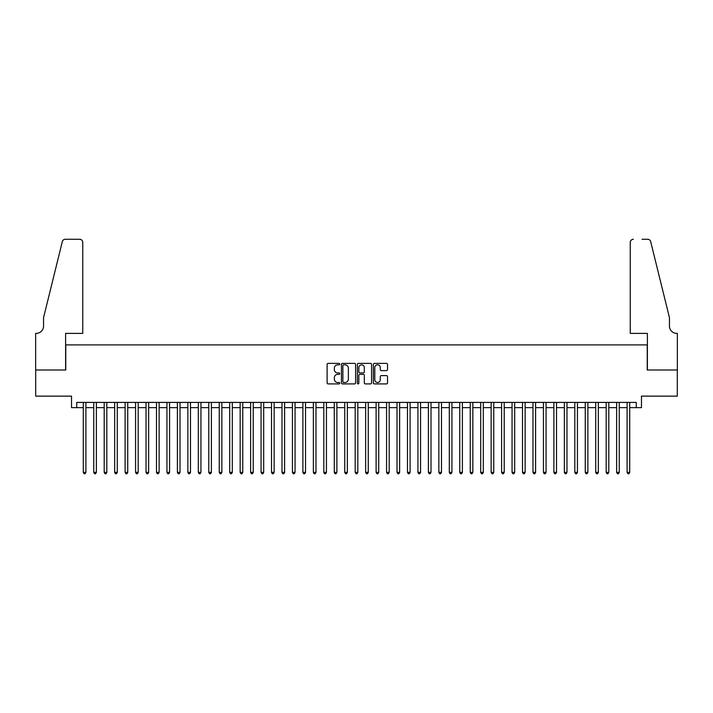 <?xml version="1.0" encoding="UTF-8"?>
<svg xmlns="http://www.w3.org/2000/svg" width="713" height="713" viewBox="0 0 713 713"><rect width="100%" height="100%" fill="white"/><g stroke="black" fill="none" stroke-linecap="round" stroke-linejoin="round"><path stroke-width="1.07" d="M339.771 364.102A0.722 0.722 0 0 0 339.049 363.389L328.14 363.389A1.025 1.025 0 0 0 327.115 364.414L327.115 382.89A1.025 1.025 0 0 0 328.14 383.915L339.049 383.915A0.722 0.722 0 0 0 339.771 383.202A0.722 0.722 0 0 0 339.049 382.48L337.641 382.48A3.289 3.289 0 0 1 334.352 379.191L334.352 377.658A3.289 3.289 0 0 1 337.641 374.37L339.049 374.37A0.722 0.722 0 0 0 339.771 373.648A0.722 0.722 0 0 0 339.049 372.935L337.641 372.935A3.289 3.289 0 0 1 334.352 369.646L334.352 368.104A3.289 3.289 0 0 1 337.641 364.824L339.049 364.824A0.722 0.722 0 0 0 339.771 364.102M386.499 370.626A1.025 1.025 0 0 0 387.524 369.592L387.524 364.414A1.025 1.025 0 0 0 386.499 363.389L374.387 363.389A1.025 1.025 0 0 0 373.362 364.414L373.362 382.89A1.025 1.025 0 0 0 374.387 383.915L386.499 383.915A1.025 1.025 0 0 0 387.524 382.89L387.524 376.624A1.025 1.025 0 0 0 386.499 375.599L381.312 375.599A1.025 1.025 0 0 0 380.287 376.624L380.287 379.735A2.745 2.745 0 0 1 377.542 382.48A2.745 2.745 0 0 1 374.797 379.735L374.797 367.569A2.745 2.745 0 0 1 377.542 364.824A2.745 2.745 0 0 1 380.287 367.569L380.287 369.592A1.025 1.025 0 0 0 381.312 370.626L386.499 370.626M76.746 407.64L76.746 402.408L636.254 402.408L636.254 407.64L641.477 407.64L641.477 396.134L677.297 396.134L677.297 369.994L647.235 369.994L647.235 344.896L65.765 344.896L65.765 369.994L35.703 369.994L35.703 396.134L71.523 396.134L71.523 407.64L83.287 407.64M355.6 364.414A1.025 1.025 0 0 0 354.575 363.389L342.463 363.389A1.025 1.025 0 0 0 341.438 364.414L341.438 382.89A1.025 1.025 0 0 0 342.463 383.915L354.575 383.915A1.025 1.025 0 0 0 355.6 382.89L355.6 364.414M358.425 363.389L370.537 363.389A1.025 1.025 0 0 1 371.562 364.414L371.562 382.89A1.025 1.025 0 0 1 370.537 383.915L365.35 383.915A1.025 1.025 0 0 1 364.325 382.89L364.325 375.394A1.025 1.025 0 0 0 363.3 374.37L359.86 374.37A1.025 1.025 0 0 0 358.835 375.394L358.835 383.202A0.722 0.722 0 0 1 358.113 383.915A0.722 0.722 0 0 1 357.4 383.202L357.4 364.414A1.025 1.025 0 0 1 358.425 363.389M85.899 407.64L93.742 407.64M96.362 407.64L104.205 407.64M106.816 407.64L114.659 407.64M117.271 407.64L125.114 407.64M127.734 407.64L135.577 407.64M138.188 407.64L146.031 407.64M148.652 407.64L156.495 407.64M159.106 407.64L166.949 407.64M169.56 407.64L177.403 407.64M180.024 407.64L187.867 407.64M190.478 407.64L198.321 407.64M200.941 407.64L208.784 407.64M211.396 407.64L219.239 407.64M221.85 407.64L229.693 407.64M232.313 407.64L240.156 407.64M242.768 407.64L250.611 407.64M253.231 407.64L261.074 407.64M263.685 407.64L271.528 407.64M274.14 407.64L281.991 407.64M284.603 407.64L292.446 407.64M295.057 407.64L302.9 407.64M305.521 407.64L313.363 407.64M315.975 407.64L323.818 407.64M326.429 407.64L334.281 407.64M336.892 407.64L344.736 407.64M347.347 407.64L355.19 407.64M357.81 407.64L365.653 407.64M368.264 407.64L376.108 407.64M378.719 407.64L386.571 407.64M389.182 407.64L397.025 407.64M399.636 407.64L407.479 407.64M410.1 407.64L417.943 407.64M420.554 407.64L428.397 407.64M431.009 407.64L438.86 407.64M441.472 407.64L449.315 407.64M451.926 407.64L459.769 407.64M462.389 407.64L470.232 407.64M472.844 407.64L480.687 407.64M483.307 407.64L491.15 407.64M493.761 407.64L501.604 407.64M504.216 407.64L512.059 407.64M514.679 407.64L522.522 407.64M525.133 407.64L532.976 407.64M535.597 407.64L543.44 407.64M546.051 407.64L553.894 407.64M556.505 407.64L564.348 407.64M566.969 407.64L574.812 407.64M577.423 407.64L585.266 407.64M587.886 407.64L595.729 407.64M598.341 407.64L606.184 407.64M608.795 407.64L616.638 407.64M619.258 407.64L627.101 407.64M629.713 407.64L636.254 407.64M343.595 364.824A0.722 0.722 0 0 0 342.873 365.537L342.873 381.758A0.722 0.722 0 0 0 343.595 382.48L345.083 382.48A3.289 3.289 0 0 0 348.363 379.191L348.363 368.104A3.289 3.289 0 0 0 345.083 364.824L343.595 364.824M364.325 367.623A2.745 2.745 0 0 0 361.58 364.878A2.745 2.745 0 0 0 358.835 367.623L358.835 371.91A1.025 1.025 0 0 0 359.86 372.935L363.3 372.935A1.025 1.025 0 0 0 364.325 371.91L364.325 367.623M85.899 402.408L85.899 472.371L83.287 472.371L83.287 402.408M85.899 472.371L85.114 473.735L84.072 473.735L83.287 472.371M82.761 333.39L82.761 242.402A3.137 3.137 0 0 0 79.624 239.265L65.346 239.265A3.137 3.137 0 0 0 62.307 241.654L43.546 317.704L43.546 326.064A7.317 7.317 0 0 1 36.229 333.39L35.65 333.39L35.65 369.994L65.614 369.994L65.614 333.39L82.761 333.39L82.761 242.402C82.565 240.513 81.514 239.47 79.624 239.265L70.944 239.265M62.307 241.654C63.1 239.933 63.1 239.933 62.307 241.654C63.1 239.933 63.1 239.933 62.307 241.654M43.546 326.064A7.317 7.317 0 0 1 36.229 333.39M630.239 333.39L630.239 242.402L630.239 333.39L647.386 333.39L647.386 369.994L677.35 369.994L677.35 333.39L676.771 333.39A7.317 7.317 0 0 1 669.454 326.064A7.317 7.317 0 0 0 676.771 333.39M663.705 294.38L650.693 241.654L669.454 317.704L669.454 326.064M642.056 239.265L647.654 239.265A3.137 3.137 0 0 1 650.693 241.654C649.899 239.933 649.899 239.933 650.693 241.654C649.899 239.933 649.899 239.933 650.693 241.654M633.376 239.265A3.137 3.137 0 0 0 630.239 242.402C630.435 240.513 631.486 239.47 633.376 239.265M96.362 402.408L96.362 472.371L93.742 472.371L93.742 402.408M96.362 472.371L95.578 473.735L94.526 473.735L93.742 472.371M106.816 402.408L106.816 472.371L104.205 472.371L104.205 402.408M106.816 472.371L106.032 473.735L104.989 473.735L104.205 472.371M117.271 402.408L117.271 472.371L114.659 472.371L114.659 402.408M117.271 472.371L116.486 473.735L115.444 473.735L114.659 472.371M127.734 402.408L127.734 472.371L125.114 472.371L125.114 402.408M127.734 472.371L126.95 473.735L125.898 473.735L125.114 472.371M138.188 402.408L138.188 472.371L135.577 472.371L135.577 402.408M138.188 472.371L137.404 473.735L136.361 473.735L135.577 472.371M148.652 402.408L148.652 472.371L146.031 472.371L146.031 402.408M148.652 472.371L147.867 473.735L146.816 473.735L146.031 472.371M159.106 402.408L159.106 472.371L156.495 472.371L156.495 402.408M159.106 472.371L158.322 473.735L157.279 473.735L156.495 472.371M169.56 402.408L169.56 472.371L166.949 472.371L166.949 402.408M169.56 472.371L168.776 473.735L167.733 473.735L166.949 472.371M180.024 402.408L180.024 472.371L177.403 472.371L177.403 402.408M180.024 472.371L179.239 473.735L178.188 473.735L177.403 472.371M190.478 402.408L190.478 472.371L187.867 472.371L187.867 402.408M190.478 472.371L189.694 473.735L188.651 473.735L187.867 472.371M200.941 402.408L200.941 472.371L198.321 472.371L198.321 402.408M200.941 472.371L200.157 473.735L199.105 473.735L198.321 472.371M211.396 402.408L211.396 472.371L208.784 472.371L208.784 402.408M211.396 472.371L210.611 473.735L209.569 473.735L208.784 472.371M221.85 402.408L221.85 472.371L219.239 472.371L219.239 402.408M221.85 472.371L221.066 473.735L220.023 473.735L219.239 472.371M232.313 402.408L232.313 472.371L229.693 472.371L229.693 402.408M232.313 472.371L231.529 473.735L230.477 473.735L229.693 472.371M242.768 402.408L242.768 472.371L240.156 472.371L240.156 402.408M242.768 472.371L241.983 473.735L240.941 473.735L240.156 472.371M253.231 402.408L253.231 472.371L250.611 472.371L250.611 402.408M253.231 472.371L252.447 473.735L251.395 473.735L250.611 472.371M263.685 402.408L263.685 472.371L261.074 472.371L261.074 402.408M263.685 472.371L262.901 473.735L261.858 473.735L261.074 472.371M274.14 402.408L274.14 472.371L271.528 472.371L271.528 402.408M274.14 472.371L273.355 473.735L272.313 473.735L271.528 472.371M284.603 402.408L284.603 472.371L281.991 472.371L281.991 402.408M284.603 472.371L283.819 473.735L282.776 473.735L281.991 472.371M295.057 402.408L295.057 472.371L292.446 472.371L292.446 402.408M295.057 472.371L294.273 473.735L293.23 473.735L292.446 472.371M305.521 402.408L305.521 472.371L302.9 472.371L302.9 402.408M305.521 472.371L304.736 473.735L303.685 473.735L302.9 472.371M315.975 402.408L315.975 472.371L313.363 472.371L313.363 402.408M315.975 472.371L315.191 473.735L314.148 473.735L313.363 472.371M326.429 402.408L326.429 472.371L323.818 472.371L323.818 402.408M326.429 472.371L325.645 473.735L324.602 473.735L323.818 472.371M336.892 402.408L336.892 472.371L334.281 472.371L334.281 402.408M336.892 472.371L336.108 473.735L335.065 473.735L334.281 472.371M347.347 402.408L347.347 472.371L344.736 472.371L344.736 402.408M347.347 472.371L346.563 473.735L345.52 473.735L344.736 472.371M357.81 402.408L357.81 472.371L355.19 472.371L355.19 402.408M357.81 472.371L357.026 473.735L355.974 473.735L355.19 472.371M368.264 402.408L368.264 472.371L365.653 472.371L365.653 402.408M368.264 472.371L367.48 473.735L366.437 473.735L365.653 472.371M378.719 402.408L378.719 472.371L376.108 472.371L376.108 402.408M378.719 472.371L377.935 473.735L376.892 473.735L376.108 472.371M389.182 402.408L389.182 472.371L386.571 472.371L386.571 402.408M389.182 472.371L388.398 473.735L387.355 473.735L386.571 472.371M399.636 402.408L399.636 472.371L397.025 472.371L397.025 402.408M399.636 472.371L398.852 473.735L397.809 473.735L397.025 472.371M410.1 402.408L410.1 472.371L407.479 472.371L407.479 402.408M410.1 472.371L409.315 473.735L408.264 473.735L407.479 472.371M420.554 402.408L420.554 472.371L417.943 472.371L417.943 402.408M420.554 472.371L419.77 473.735L418.727 473.735L417.943 472.371M431.009 402.408L431.009 472.371L428.397 472.371L428.397 402.408M431.009 472.371L430.224 473.735L429.181 473.735L428.397 472.371M441.472 402.408L441.472 472.371L438.86 472.371L438.86 402.408M441.472 472.371L440.687 473.735L439.645 473.735L438.86 472.371M451.926 402.408L451.926 472.371L449.315 472.371L449.315 402.408M451.926 472.371L451.142 473.735L450.099 473.735L449.315 472.371M462.389 402.408L462.389 472.371L459.769 472.371L459.769 402.408M462.389 472.371L461.605 473.735L460.553 473.735L459.769 472.371M472.844 402.408L472.844 472.371L470.232 472.371L470.232 402.408M472.844 472.371L472.059 473.735L471.017 473.735L470.232 472.371M483.307 402.408L483.307 472.371L480.687 472.371L480.687 402.408M483.307 472.371L482.523 473.735L481.471 473.735L480.687 472.371M493.761 402.408L493.761 472.371L491.15 472.371L491.15 402.408M493.761 472.371L492.977 473.735L491.934 473.735L491.15 472.371M504.216 402.408L504.216 472.371L501.604 472.371L501.604 402.408M504.216 472.371L503.431 473.735L502.389 473.735L501.604 472.371M514.679 402.408L514.679 472.371L512.059 472.371L512.059 402.408M514.679 472.371L513.895 473.735L512.843 473.735L512.059 472.371M525.133 402.408L525.133 472.371L522.522 472.371L522.522 402.408M525.133 472.371L524.349 473.735L523.306 473.735L522.522 472.371M535.597 402.408L535.597 472.371L532.976 472.371L532.976 402.408M535.597 472.371L534.812 473.735L533.761 473.735L532.976 472.371M546.051 402.408L546.051 472.371L543.44 472.371L543.44 402.408M546.051 472.371L545.267 473.735L544.224 473.735L543.44 472.371M556.505 402.408L556.505 472.371L553.894 472.371L553.894 402.408M556.505 472.371L555.721 473.735L554.678 473.735L553.894 472.371M566.969 402.408L566.969 472.371L564.348 472.371L564.348 402.408M566.969 472.371L566.184 473.735L565.133 473.735L564.348 472.371M577.423 402.408L577.423 472.371L574.812 472.371L574.812 402.408M577.423 472.371L576.639 473.735L575.596 473.735L574.812 472.371M587.886 402.408L587.886 472.371L585.266 472.371L585.266 402.408M587.886 472.371L587.102 473.735L586.05 473.735L585.266 472.371M598.341 402.408L598.341 472.371L595.729 472.371L595.729 402.408M598.341 472.371L597.556 473.735L596.514 473.735L595.729 472.371M608.795 402.408L608.795 472.371L606.184 472.371L606.184 402.408M608.795 472.371L608.011 473.735L606.968 473.735L606.184 472.371M619.258 402.408L619.258 472.371L616.638 472.371L616.638 402.408M619.258 472.371L618.474 473.735L617.422 473.735L616.638 472.371M629.713 402.408L629.713 472.371L627.101 472.371L627.101 402.408M629.713 472.371L628.928 473.735L627.886 473.735L627.101 472.371"/></g></svg>
